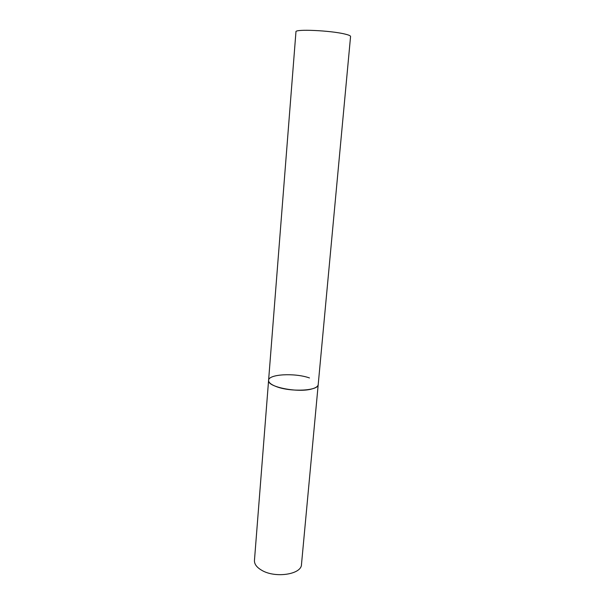 <?xml version="1.0" encoding="UTF-8"?>
<svg xmlns="http://www.w3.org/2000/svg" width="605" height="605" viewBox="0 0 605 605"><rect width="100%" height="100%" fill="white"/><g stroke="black" fill="none" stroke-linecap="round" stroke-linejoin="round"><path stroke-width="0.91" d="M268.59 380.348L295.958 31.793C294.673 28.896 330.375 30.462 344.789 34.031C348.654 34.939 350.582 35.755 350.567 36.474L301.479 564.503C301.615 574.402 275.29 578.478 261.753 570.296C256.717 567.369 254.281 564.087 254.448 560.464L268.59 380.348C266.729 386.928 298.613 393.235 312.369 388.803C316.052 387.722 317.996 386.323 318.2 384.599C318.767 390.747 291.179 392.305 276.614 386.716C271.214 384.712 268.537 382.587 268.59 380.348C268.431 374.102 294.915 372.718 309.473 377.951"/></g></svg>
